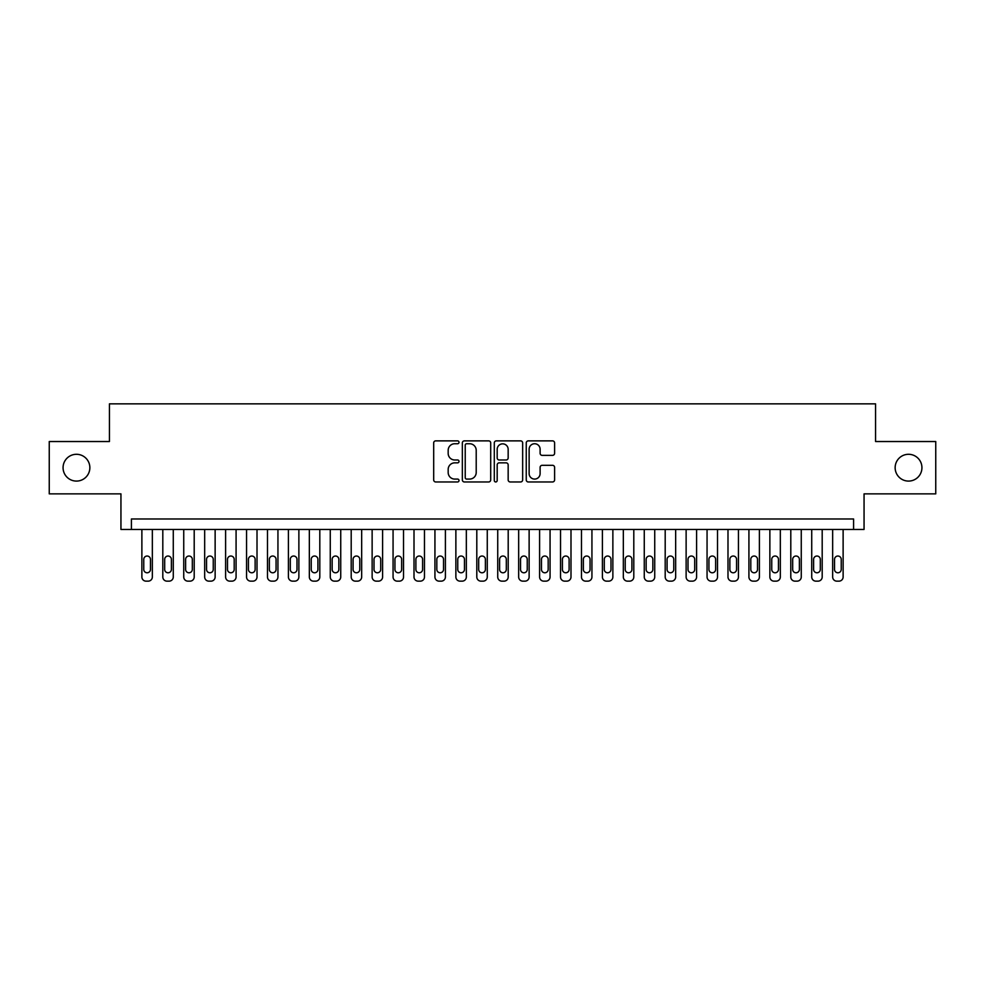 <?xml version="1.0" encoding="UTF-8"?>
<svg xmlns="http://www.w3.org/2000/svg" width="985" height="985" viewBox="0 0 985 985"><rect width="100%" height="100%" fill="white"/><g stroke="black" fill="none" stroke-linecap="round" stroke-linejoin="round"><path stroke-width="1.48" d="M459.01 442.302A1.441 1.441 0 0 0 457.569 440.874L435.739 440.874A2.056 2.056 0 0 0 433.683 442.918L433.683 479.904A2.056 2.056 0 0 0 435.739 481.96L457.569 481.96A1.441 1.441 0 0 0 459.01 480.52A1.441 1.441 0 0 0 457.569 479.079L454.75 479.079A6.575 6.575 0 0 1 448.175 472.504L448.175 469.426A6.575 6.575 0 0 1 454.75 462.851L457.569 462.851A1.441 1.441 0 0 0 459.01 461.411A1.441 1.441 0 0 0 457.569 459.983L454.75 459.983A6.575 6.575 0 0 1 448.175 453.408L448.175 450.317A6.575 6.575 0 0 1 454.75 443.742L457.569 443.742A1.441 1.441 0 0 0 459.01 442.302M895.143 467.69A13.396 13.396 0 0 0 908.539 481.086A13.396 13.396 0 0 0 921.935 467.69A13.396 13.396 0 0 0 908.539 454.294A13.396 13.396 0 0 0 895.143 467.69M63.065 467.69A13.396 13.396 0 0 0 76.461 481.086A13.396 13.396 0 0 0 89.857 467.69A13.396 13.396 0 0 0 76.461 454.294A13.396 13.396 0 0 0 63.065 467.69M552.548 455.353A2.056 2.056 0 0 0 554.604 453.297L554.604 442.918A2.056 2.056 0 0 0 552.548 440.874L528.305 440.874A2.056 2.056 0 0 0 526.249 442.918L526.249 479.904A2.056 2.056 0 0 0 528.305 481.96L552.548 481.96A2.056 2.056 0 0 0 554.604 479.904L554.604 467.37A2.056 2.056 0 0 0 552.548 465.314L542.169 465.314A2.056 2.056 0 0 0 540.112 467.37L540.112 473.588A5.491 5.491 0 0 1 534.621 479.079A5.491 5.491 0 0 1 529.13 473.588L529.13 449.246A5.491 5.491 0 0 1 534.621 443.742A5.491 5.491 0 0 1 540.112 449.246L540.112 453.297A2.056 2.056 0 0 0 542.169 455.353L552.548 455.353M853.589 529.45L864.054 529.45L864.054 493.867L935.75 493.867L935.75 441.526L875.567 441.526L875.567 403.85L109.433 403.85L109.433 441.526L49.25 441.526L49.25 493.867L120.946 493.867L120.946 529.45L853.589 529.45L853.589 518.984L131.411 518.984L131.411 529.45M490.702 442.918A2.056 2.056 0 0 0 488.646 440.874L464.403 440.874A2.056 2.056 0 0 0 462.347 442.918L462.347 479.904A2.056 2.056 0 0 0 464.403 481.96L488.646 481.96A2.056 2.056 0 0 0 490.702 479.904L490.702 442.918M496.354 440.874L520.597 440.874A2.056 2.056 0 0 1 522.653 442.918L522.653 479.904A2.056 2.056 0 0 1 520.597 481.96L510.218 481.96A2.056 2.056 0 0 1 508.161 479.904L508.161 464.908A2.056 2.056 0 0 0 506.118 462.851L499.235 462.851A2.056 2.056 0 0 0 497.179 464.908L497.179 480.52A1.441 1.441 0 0 1 495.738 481.96A1.441 1.441 0 0 1 494.298 480.52L494.298 442.918A2.056 2.056 0 0 1 496.354 440.874M466.668 443.742A1.441 1.441 0 0 0 465.228 445.183L465.228 477.651A1.441 1.441 0 0 0 466.668 479.079L469.636 479.079A6.575 6.575 0 0 0 476.211 472.504L476.211 450.317A6.575 6.575 0 0 0 469.636 443.742L466.668 443.742M508.161 449.345A5.491 5.491 0 0 0 502.67 443.853A5.491 5.491 0 0 0 497.179 449.345L497.179 457.926A2.056 2.056 0 0 0 499.235 459.983L506.118 459.983A2.056 2.056 0 0 0 508.161 457.926L508.161 449.345M152.343 529.45L152.343 576.964A4.186 4.186 91.6 0 1 148.156 581.15L146.063 581.15A4.186 4.186 91.6 0 1 141.877 576.964L141.877 529.45M150.459 569.428L150.459 559.381A3.349 3.349 91.6 0 0 147.11 556.033A3.349 3.349 91.6 0 0 143.761 559.381L143.761 569.428A3.349 3.349 91.6 0 0 147.11 572.777A3.349 3.349 91.6 0 0 150.459 569.428M173.274 529.45L173.274 576.964A4.186 4.186 91.6 0 1 169.088 581.15L166.994 581.15A4.186 4.186 91.6 0 1 162.808 576.964L162.808 529.45M171.39 569.428L171.39 559.381A3.349 3.349 91.6 0 0 168.041 556.033A3.349 3.349 91.6 0 0 164.692 559.381L164.692 569.428A3.349 3.349 91.6 0 0 168.041 572.777A3.349 3.349 91.6 0 0 171.39 569.428M194.205 529.45L194.205 576.964A4.186 4.186 91.6 0 1 190.019 581.15L187.926 581.15A4.186 4.186 91.6 0 1 183.739 576.964L183.739 529.45M192.321 569.428L192.321 559.381A3.349 3.349 91.6 0 0 188.972 556.033A3.349 3.349 91.6 0 0 185.623 559.381L185.623 569.428A3.349 3.349 91.6 0 0 188.972 572.777A3.349 3.349 91.6 0 0 192.321 569.428M215.136 529.45L215.136 576.964A4.186 4.186 91.6 0 1 210.95 581.15L208.857 581.15A4.186 4.186 91.6 0 1 204.671 576.964L204.671 529.45M213.252 569.428L213.252 559.381A3.349 3.349 91.6 0 0 209.903 556.033A3.349 3.349 91.6 0 0 206.554 559.381L206.554 569.428A3.349 3.349 91.6 0 0 209.903 572.777A3.349 3.349 91.6 0 0 213.252 569.428M236.08 529.45L236.08 576.964A4.186 4.186 91.6 0 1 231.894 581.15L229.8 581.15A4.186 4.186 91.6 0 1 225.602 576.964L225.602 529.45M234.196 569.428L234.196 559.381A3.349 3.349 91.6 0 0 230.847 556.033A3.349 3.349 91.6 0 0 227.498 559.381L227.498 569.428A3.349 3.349 91.6 0 0 230.847 572.777A3.349 3.349 91.6 0 0 234.196 569.428M257.011 529.45L257.011 576.964A4.186 4.186 91.6 0 1 252.825 581.15L250.732 581.15A4.186 4.186 91.6 0 1 246.546 576.964L246.546 529.45M255.127 569.428L255.127 559.381A3.349 3.349 91.6 0 0 251.778 556.033A3.349 3.349 91.6 0 0 248.429 559.381L248.429 569.428A3.349 3.349 91.6 0 0 251.778 572.777A3.349 3.349 91.6 0 0 255.127 569.428M277.942 529.45L277.942 576.964A4.186 4.186 91.6 0 1 273.756 581.15L271.663 581.15A4.186 4.186 91.6 0 1 267.477 576.964L267.477 529.45M276.059 569.428L276.059 559.381A3.349 3.349 91.6 0 0 272.71 556.033A3.349 3.349 91.6 0 0 269.361 559.381L269.361 569.428A3.349 3.349 91.6 0 0 272.71 572.777A3.349 3.349 91.6 0 0 276.059 569.428M298.874 529.45L298.874 576.964A4.186 4.186 91.6 0 1 294.687 581.15L292.594 581.15A4.186 4.186 91.6 0 1 288.408 576.964L288.408 529.45M296.99 569.428L296.99 559.381A3.349 3.349 91.6 0 0 293.641 556.033A3.349 3.349 91.6 0 0 290.292 559.381L290.292 569.428A3.349 3.349 91.6 0 0 293.641 572.777A3.349 3.349 91.6 0 0 296.99 569.428M319.805 529.45L319.805 576.964A4.186 4.186 91.6 0 1 315.619 581.15L313.525 581.15A4.186 4.186 91.6 0 1 309.339 576.964L309.339 529.45M317.921 569.428L317.921 559.381A3.349 3.349 91.6 0 0 314.572 556.033A3.349 3.349 91.6 0 0 311.223 559.381L311.223 569.428A3.349 3.349 91.6 0 0 314.572 572.777A3.349 3.349 91.6 0 0 317.921 569.428M340.736 529.45L340.736 576.964A4.186 4.186 91.6 0 1 336.55 581.15L334.457 581.15A4.186 4.186 91.6 0 1 330.271 576.964L330.271 529.45M338.852 569.428L338.852 559.381A3.349 3.349 91.6 0 0 335.503 556.033A3.349 3.349 91.6 0 0 332.154 559.381L332.154 569.428A3.349 3.349 91.6 0 0 335.503 572.777A3.349 3.349 91.6 0 0 338.852 569.428M361.667 529.45L361.667 576.964A4.186 4.186 91.6 0 1 357.481 581.15L355.388 581.15A4.186 4.186 91.6 0 1 351.202 576.964L351.202 529.45M359.784 569.428L359.784 559.381A3.349 3.349 91.6 0 0 356.435 556.033A3.349 3.349 91.6 0 0 353.086 559.381L353.086 569.428A3.349 3.349 91.6 0 0 356.435 572.777A3.349 3.349 91.6 0 0 359.784 569.428M382.599 529.45L382.599 576.964A4.186 4.186 91.6 0 1 378.412 581.15L376.319 581.15A4.186 4.186 91.6 0 1 372.133 576.964L372.133 529.45M380.715 569.428L380.715 559.381A3.349 3.349 91.6 0 0 377.366 556.033A3.349 3.349 91.6 0 0 374.017 559.381L374.017 569.428A3.349 3.349 91.6 0 0 377.366 572.777A3.349 3.349 91.6 0 0 380.715 569.428M403.53 529.45L403.53 576.964A4.186 4.186 91.6 0 1 399.344 581.15L397.25 581.15A4.186 4.186 91.6 0 1 393.064 576.964L393.064 529.45M401.646 569.428L401.646 559.381A3.349 3.349 91.6 0 0 398.297 556.033A3.349 3.349 91.6 0 0 394.948 559.381L394.948 569.428A3.349 3.349 91.6 0 0 398.297 572.777A3.349 3.349 91.6 0 0 401.646 569.428M424.473 529.45L424.473 576.964A4.186 4.186 91.6 0 1 420.287 581.15L418.194 581.15A4.186 4.186 91.6 0 1 414.008 576.964L414.008 529.45M422.59 569.428L422.59 559.381A3.349 3.349 91.6 0 0 419.241 556.033A3.349 3.349 91.6 0 0 415.892 559.381L415.892 569.428A3.349 3.349 91.6 0 0 419.241 572.777A3.349 3.349 91.6 0 0 422.59 569.428M445.405 529.45L445.405 576.964A4.186 4.186 91.6 0 1 441.218 581.15L439.125 581.15A4.186 4.186 91.6 0 1 434.939 576.964L434.939 529.45M443.521 569.428L443.521 559.381A3.349 3.349 91.6 0 0 440.172 556.033A3.349 3.349 91.6 0 0 436.823 559.381L436.823 569.428A3.349 3.349 91.6 0 0 440.172 572.777A3.349 3.349 91.6 0 0 443.521 569.428M466.336 529.45L466.336 576.964A4.186 4.186 91.6 0 1 462.15 581.15L460.057 581.15A4.186 4.186 91.6 0 1 455.87 576.964L455.87 529.45M464.452 569.428L464.452 559.381A3.349 3.349 91.6 0 0 461.103 556.033A3.349 3.349 91.6 0 0 457.754 559.381L457.754 569.428A3.349 3.349 91.6 0 0 461.103 572.777A3.349 3.349 91.6 0 0 464.452 569.428M487.267 529.45L487.267 576.964A4.186 4.186 91.6 0 1 483.081 581.15L480.988 581.15A4.186 4.186 91.6 0 1 476.802 576.964L476.802 529.45M485.383 569.428L485.383 559.381A3.349 3.349 91.6 0 0 482.034 556.033A3.349 3.349 91.6 0 0 478.685 559.381L478.685 569.428A3.349 3.349 91.6 0 0 482.034 572.777A3.349 3.349 91.6 0 0 485.383 569.428M508.198 529.45L508.198 576.964A4.186 4.186 91.6 0 1 504.012 581.15L501.919 581.15A4.186 4.186 91.6 0 1 497.733 576.964L497.733 529.45M506.315 569.428L506.315 559.381A3.349 3.349 91.6 0 0 502.966 556.033A3.349 3.349 91.6 0 0 499.617 559.381L499.617 569.428A3.349 3.349 91.6 0 0 502.966 572.777A3.349 3.349 91.6 0 0 506.315 569.428M529.13 529.45L529.13 576.964A4.186 4.186 91.6 0 1 524.943 581.15L522.85 581.15A4.186 4.186 91.6 0 1 518.664 576.964L518.664 529.45M527.246 569.428L527.246 559.381A3.349 3.349 91.6 0 0 523.897 556.033A3.349 3.349 91.6 0 0 520.548 559.381L520.548 569.428A3.349 3.349 91.6 0 0 523.897 572.777A3.349 3.349 91.6 0 0 527.246 569.428M550.061 529.45L550.061 576.964A4.186 4.186 91.6 0 1 545.875 581.15L543.782 581.15A4.186 4.186 91.6 0 1 539.595 576.964L539.595 529.45M548.177 569.428L548.177 559.381A3.349 3.349 91.6 0 0 544.828 556.033A3.349 3.349 91.6 0 0 541.479 559.381L541.479 569.428A3.349 3.349 91.6 0 0 544.828 572.777A3.349 3.349 91.6 0 0 548.177 569.428M570.992 529.45L570.992 576.964A4.186 4.186 91.6 0 1 566.806 581.15L564.713 581.15A4.186 4.186 91.6 0 1 560.527 576.964L560.527 529.45M569.108 569.428L569.108 559.381A3.349 3.349 91.6 0 0 565.759 556.033A3.349 3.349 91.6 0 0 562.41 559.381L562.41 569.428A3.349 3.349 91.6 0 0 565.759 572.777A3.349 3.349 91.6 0 0 569.108 569.428M591.936 529.45L591.936 576.964A4.186 4.186 91.6 0 1 587.75 581.15L585.656 581.15A4.186 4.186 91.6 0 1 581.47 576.964L581.47 529.45M590.052 569.428L590.052 559.381A3.349 3.349 91.6 0 0 586.703 556.033A3.349 3.349 91.6 0 0 583.354 559.381L583.354 569.428A3.349 3.349 91.6 0 0 586.703 572.777A3.349 3.349 91.6 0 0 590.052 569.428M612.867 529.45L612.867 576.964A4.186 4.186 91.6 0 1 608.681 581.15L606.588 581.15A4.186 4.186 91.6 0 1 602.401 576.964L602.401 529.45M610.983 569.428L610.983 559.381A3.349 3.349 91.6 0 0 607.634 556.033A3.349 3.349 91.6 0 0 604.285 559.381L604.285 569.428A3.349 3.349 91.6 0 0 607.634 572.777A3.349 3.349 91.6 0 0 610.983 569.428M633.798 529.45L633.798 576.964A4.186 4.186 91.6 0 1 629.612 581.15L627.519 581.15A4.186 4.186 91.6 0 1 623.333 576.964L623.333 529.45M631.914 569.428L631.914 559.381A3.349 3.349 91.6 0 0 628.565 556.033A3.349 3.349 91.6 0 0 625.216 559.381L625.216 569.428A3.349 3.349 91.6 0 0 628.565 572.777A3.349 3.349 91.6 0 0 631.914 569.428M654.729 529.45L654.729 576.964A4.186 4.186 91.6 0 1 650.543 581.15L648.45 581.15A4.186 4.186 91.6 0 1 644.264 576.964L644.264 529.45M652.846 569.428L652.846 559.381A3.349 3.349 91.6 0 0 649.497 556.033A3.349 3.349 91.6 0 0 646.148 559.381L646.148 569.428A3.349 3.349 91.6 0 0 649.497 572.777A3.349 3.349 91.6 0 0 652.846 569.428M675.661 529.45L675.661 576.964A4.186 4.186 91.6 0 1 671.475 581.15L669.381 581.15A4.186 4.186 91.6 0 1 665.195 576.964L665.195 529.45M673.777 569.428L673.777 559.381A3.349 3.349 91.6 0 0 670.428 556.033A3.349 3.349 91.6 0 0 667.079 559.381L667.079 569.428A3.349 3.349 91.6 0 0 670.428 572.777A3.349 3.349 91.6 0 0 673.777 569.428M696.592 529.45L696.592 576.964A4.186 4.186 91.6 0 1 692.406 581.15L690.313 581.15A4.186 4.186 91.6 0 1 686.126 576.964L686.126 529.45M694.708 569.428L694.708 559.381A3.349 3.349 91.6 0 0 691.359 556.033A3.349 3.349 91.6 0 0 688.01 559.381L688.01 569.428A3.349 3.349 91.6 0 0 691.359 572.777A3.349 3.349 91.6 0 0 694.708 569.428M717.523 529.45L717.523 576.964A4.186 4.186 91.6 0 1 713.337 581.15L711.244 581.15A4.186 4.186 91.6 0 1 707.058 576.964L707.058 529.45M715.639 569.428L715.639 559.381A3.349 3.349 91.6 0 0 712.29 556.033A3.349 3.349 91.6 0 0 708.941 559.381L708.941 569.428A3.349 3.349 91.6 0 0 712.29 572.777A3.349 3.349 91.6 0 0 715.639 569.428M738.454 529.45L738.454 576.964A4.186 4.186 91.6 0 1 734.268 581.15L732.175 581.15A4.186 4.186 91.6 0 1 727.989 576.964L727.989 529.45M736.571 569.428L736.571 559.381A3.349 3.349 91.6 0 0 733.222 556.033A3.349 3.349 91.6 0 0 729.873 559.381L729.873 569.428A3.349 3.349 91.6 0 0 733.222 572.777A3.349 3.349 91.6 0 0 736.571 569.428M759.398 529.45L759.398 576.964A4.186 4.186 91.6 0 1 755.199 581.15L753.106 581.15A4.186 4.186 91.6 0 1 748.92 576.964L748.92 529.45M757.502 569.428L757.502 559.381A3.349 3.349 91.6 0 0 754.153 556.033A3.349 3.349 91.6 0 0 750.804 559.381L750.804 569.428A3.349 3.349 91.6 0 0 754.153 572.777A3.349 3.349 91.6 0 0 757.502 569.428M780.329 529.45L780.329 576.964A4.186 4.186 91.6 0 1 776.143 581.15L774.05 581.15A4.186 4.186 91.6 0 1 769.864 576.964L769.864 529.45M778.446 569.428L778.446 559.381A3.349 3.349 91.6 0 0 775.096 556.033A3.349 3.349 91.6 0 0 771.747 559.381L771.747 569.428A3.349 3.349 91.6 0 0 775.096 572.777A3.349 3.349 91.6 0 0 778.446 569.428M801.261 529.45L801.261 576.964A4.186 4.186 91.6 0 1 797.074 581.15L794.981 581.15A4.186 4.186 91.6 0 1 790.795 576.964L790.795 529.45M799.377 569.428L799.377 559.381A3.349 3.349 91.6 0 0 796.028 556.033A3.349 3.349 91.6 0 0 792.679 559.381L792.679 569.428A3.349 3.349 91.6 0 0 796.028 572.777A3.349 3.349 91.6 0 0 799.377 569.428M822.192 529.45L822.192 576.964A4.186 4.186 91.6 0 1 818.006 581.15L815.912 581.15A4.186 4.186 91.6 0 1 811.726 576.964L811.726 529.45M820.308 569.428L820.308 559.381A3.349 3.349 91.6 0 0 816.959 556.033A3.349 3.349 91.6 0 0 813.61 559.381L813.61 569.428A3.349 3.349 91.6 0 0 816.959 572.777A3.349 3.349 91.6 0 0 820.308 569.428M843.123 529.45L843.123 576.964A4.186 4.186 91.6 0 1 838.937 581.15L836.844 581.15A4.186 4.186 91.6 0 1 832.657 576.964L832.657 529.45M841.239 569.428L841.239 559.381A3.349 3.349 91.6 0 0 837.89 556.033A3.349 3.349 91.6 0 0 834.541 559.381L834.541 569.428A3.349 3.349 91.6 0 0 837.89 572.777A3.349 3.349 91.6 0 0 841.239 569.428"/></g></svg>
